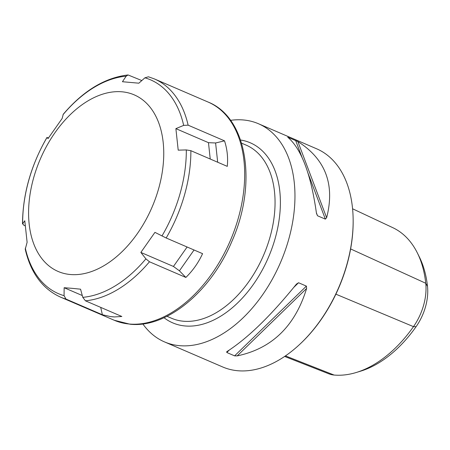 <?xml version="1.0" encoding="UTF-8"?>
<svg xmlns="http://www.w3.org/2000/svg" width="450" height="450" viewBox="0 0 450 450"><rect width="100%" height="100%" fill="white"/><g stroke="black" fill="none" stroke-linecap="round" stroke-linejoin="round"><path stroke-width="0.67" d="M284.636 356.445L328.866 373.821A45.652 28.884 -66.7 0 0 334.097 375.041A113.895 72.067 -66.7 0 0 356.22 372.504A113.895 72.067 -66.7 0 0 413.477 326.644A45.652 28.884 -66.7 0 0 425.751 283.264A113.895 72.067 -66.7 0 0 417.324 252.872A113.895 72.067 -66.7 0 0 392.777 227.661L352.575 208.778M417.324 252.872L419.31 256.866A110.633 69.998 113.3 0 1 427.5 286.386A42.39 26.82 113.3 0 1 416.104 326.661A110.633 69.998 113.3 0 1 360.489 371.205L356.22 372.504M142.836 323.944A118.766 75.15 -66.7 0 0 164.492 341.899A118.766 75.15 -66.7 0 0 179.539 345.668A118.766 75.15 113.3 0 0 284.94 251.218A118.766 75.15 113.3 0 0 258.452 123.739A118.766 75.15 113.3 0 0 243.405 119.97A118.766 75.15 -66.7 0 0 230.524 120.341M258.452 123.739L316.642 148.798A118.766 75.15 113.3 0 1 353.143 219.279A118.766 75.15 113.3 0 1 298.974 345.054A118.766 75.15 113.3 0 1 237.729 370.733A118.766 75.15 113.3 0 1 222.683 366.964L164.492 341.899M353.143 219.279L353.149 219.994A117.636 74.43 113.3 0 1 299.498 344.571L298.974 345.054M325.35 219.133L317.514 215.758L316.468 213.356C310.956 174.172 301.371 148.776 287.702 137.171L297.861 141.547C325.553 159.188 335.137 184.584 326.632 217.732L325.35 219.133L307.603 172.131M234.607 355.866L226.772 352.485L227.053 351.506C247.776 338.175 270.911 315.697 296.46 284.074L298.558 282.746L306.394 286.121L306.619 288.45C295.088 326.115 271.952 348.593 237.212 355.882L234.607 355.866L306.394 286.121M226.676 351.787L227.053 351.506M122.017 91.806A96.142 60.834 113.3 0 1 158.614 188.73A96.142 60.834 113.3 0 1 70.312 274.511A96.142 60.834 -66.7 0 1 33.716 177.593A96.142 60.834 -66.7 0 1 122.017 91.806M208.17 102.082C247.556 117.731 257.473 184.264 231.84 241.487C210.926 291.448 166.899 328.264 130.106 324.231L114.216 320.248A118.766 75.15 113.3 0 0 129.257 324.017A118.766 75.15 113.3 0 0 234.658 229.567A118.766 75.15 113.3 0 0 208.17 102.082L154.367 78.913L148.466 76.793L144.9 77.816L138.847 83.188L122.439 81.726L126.186 76.151L128.064 74.959L141.817 80.556M110.565 316.586L102.375 314.747L65.981 299.076L64.069 295.667L64.148 287.724L72.051 288.326L80.556 289.187L82.783 297.338L85.438 300.808L121.837 316.485L114.452 316.935A118.766 75.15 -66.7 0 1 112.5 316.794A118.766 75.15 -66.7 0 1 110.565 316.586L114.452 316.935M145.901 258.857L140.856 252.422L154.941 232.363L166.174 237.988L202.573 253.659C198.45 262.642 192.881 270.574 185.867 277.447L149.468 261.771L145.901 258.857A116.409 73.659 113.3 0 1 82.783 297.338M224.522 140.844C227.227 149.203 228.144 157.708 227.273 166.365L190.879 150.688L186.317 149.929L178.206 150.154L175.882 128.638L183.667 125.387L188.123 125.168L224.522 140.844L215.601 142.976L217.682 162.231M175.882 128.638L208.474 142.672L215.601 142.976M128.064 74.959C104.918 77.647 83.312 90.742 63.259 114.244L62.139 118.491L48.054 138.549L46.969 137.436C30.876 165.493 22.719 194.344 22.5 223.982L24.789 220.759L27.113 242.274L25.239 249.266C30.729 272.874 42.452 288.81 60.407 297.073A118.766 75.15 113.3 0 0 65.981 299.076M25.127 225.827L23.901 225.298L22.652 223.56A116.409 73.659 113.3 0 1 47.002 137.503L48.6 138.004M64.148 287.724L82.288 295.537M102.375 314.747L100.716 307.389M185.867 277.447L179.426 270.816L173.447 266.456L140.856 252.422M335.88 294.171L413.477 326.644L416.104 326.661M427.5 286.386L425.751 283.264L350.623 248.934M334.097 375.041L285.441 355.899M167.001 316.299L171.506 318.24A94.258 59.642 -66.7 0 0 270.017 237.127A94.258 59.642 -66.7 0 0 246.077 145.091L241.571 143.151M164.019 317.723A98.032 62.027 -66.7 0 0 275.147 238.5A98.032 62.027 -66.7 0 0 240.559 140.006M317.514 215.758L316.395 212.799M302.456 158.496L295.594 140.332M326.632 217.732L297.861 141.547M226.772 352.485L229.196 350.134M293.811 287.353L298.558 282.746M237.212 355.882L306.619 288.45M144.9 77.816A116.409 73.659 113.3 0 1 183.667 125.387M186.317 149.929A116.409 73.659 113.3 0 1 161.966 235.98M208.474 142.672L210.234 159.03M190.879 150.688A118.766 75.15 113.3 0 1 166.174 237.988M149.468 261.771A118.766 75.15 113.3 0 1 85.438 300.808M154.367 78.913A118.766 75.15 113.3 0 1 188.123 125.168M63.068 114.632A116.409 73.659 113.3 0 1 126.186 76.151M64.069 295.667A116.409 73.659 113.3 0 1 25.301 248.102M187.11 246.999L173.447 266.456M194.051 249.992L179.426 270.816M114.216 320.248L60.407 297.073"/></g></svg>

